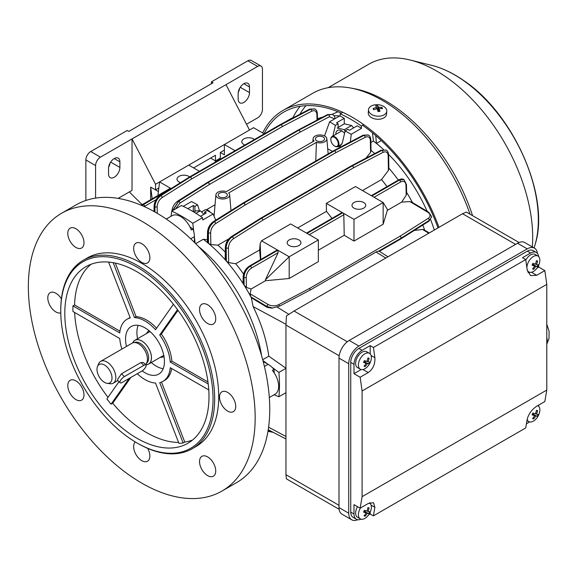 <?xml version="1.0" encoding="UTF-8"?>
<svg xmlns="http://www.w3.org/2000/svg" width="578" height="578" viewBox="0 0 578 578"><rect width="100%" height="100%" fill="white"/><g stroke="black" fill="none" stroke-linecap="round" stroke-linejoin="round"><path stroke-width="0.87" d="M381.307 140.613L376.444 143.416A114.56 66.138 60 0 1 383.481 149.5A114.56 66.138 60 0 0 373.431 141.054L372.47 132.839M388.611 154.427A114.56 66.138 60 0 1 427.164 211.317A114.56 66.138 60 0 0 388.611 154.427M430.646 219.683A114.56 66.138 60 0 1 434.302 230.044A114.56 66.138 60 0 0 430.646 219.683M376.444 143.416L375.707 135.563M332.321 114.249L335.421 112.876A110.622 63.869 60 0 1 338.137 111.8M317.452 118.844A114.56 66.138 60 0 1 322.864 117.052M334.106 115.708A114.56 66.138 60 0 1 339.64 116.019M339.12 509.276L286.421 478.851L285.951 474.704L285.951 325.046L286.421 315.964L294.05 311.015L462.537 213.737L466.367 212.075L519.066 242.5M335.319 137.947A5.267 3.042 -120 0 0 330.826 139.565A5.267 3.042 -120 0 0 333.788 145.483A5.267 3.042 -120 0 0 334.554 146.017A5.267 3.042 -120 0 0 338.26 144.305A5.267 3.042 -120 0 0 335.319 137.947M330.833 139.385A5.729 3.309 60 0 1 330.826 139.19A5.729 3.309 60 0 1 332.01 136.567A5.729 3.309 60 0 1 335.71 137.434A5.729 3.309 60 0 1 338.759 142.441A5.729 3.309 60 0 1 337.74 146.487A5.729 3.309 60 0 1 334.879 146.205A5.729 3.309 60 0 1 334.713 146.104M120.065 381.379A4.581 1.626 134.4 0 0 120.101 382.78A4.581 1.626 134.4 0 0 122.24 382.419L141.682 371.199A4.581 1.626 134.4 0 0 145.194 367.875A4.581 1.626 134.4 0 0 145.952 365.007A4.581 1.626 134.4 0 0 143.814 365.368L124.371 376.589A4.581 1.626 134.4 0 0 120.065 381.379M145.952 365.007L143.445 362.55L140.945 362.55L121.503 373.778L117.775 379.125L117.587 380.317L120.101 382.78M111.59 380.635A10.621 6.127 -120 0 0 107.075 367.03A10.621 6.127 -120 0 0 97.487 366.546A10.621 6.127 -120 0 0 97.407 366.741A10.621 6.127 -120 0 0 99.264 376.885A10.621 6.127 -120 0 0 107.176 383.33A10.621 6.127 -120 0 0 111.59 380.635M107.176 383.33L110.109 383.727A12.6 7.276 -120 0 0 113.23 383.2A12.6 7.276 -120 0 0 115.34 380.534A12.6 7.276 -120 0 0 111.67 366.308A12.6 7.276 -120 0 0 100.63 361.373A12.6 7.276 -120 0 0 98.607 363.808L97.487 366.546M145.446 364.516A12.6 7.276 -120 0 0 145.902 364.068A12.6 7.276 -120 0 0 146.935 362.29A12.6 7.276 -120 0 0 143.958 349.025A12.6 7.276 -120 0 0 133.525 342.638A12.6 7.276 -120 0 0 132.218 343.13L100.63 361.373M145.642 364.704A13.749 7.94 -120 0 0 148.633 364.075A13.749 7.94 -120 0 0 150.937 361.171A13.749 7.94 -120 0 0 146.928 345.651A13.749 7.94 -120 0 0 134.891 340.269A13.749 7.94 -120 0 0 132.694 342.899M527.165 269.724A9.161 5.289 120 0 0 528.791 271.927A9.161 5.289 120 0 0 529.52 272.231A9.161 5.289 120 0 0 535.582 269.753A14.891 14.891 0 0 0 539.469 263.019A9.161 5.289 120 0 0 537.959 256.054L535.163 254.443A9.161 5.289 120 0 0 534.44 254.139A9.161 5.289 120 0 0 525.799 260.093M537.959 256.054A9.161 5.289 120 0 0 537.229 255.751A9.161 5.289 120 0 0 528.169 262.542A9.161 5.289 120 0 0 526.898 267.809M537.258 266.595A14.573 14.399 -116 0 0 538.104 264.782A14.862 1.792 -154.9 0 1 536.557 264.5A14.862 12.001 -74.5 0 0 537.576 260.989A14.573 2.688 -179.4 0 0 536.427 260.671A14.862 12.001 105.5 0 1 535.409 264.182A14.862 1.792 -154.9 0 1 532.873 263.337A14.573 5.982 111.9 0 1 532.461 264.247A14.573 5.982 111.9 0 1 532.027 265.143A14.862 1.792 25.1 0 0 534.563 265.996A14.862 12.001 105.5 0 1 532.555 268.943A14.573 5.722 51.3 0 0 533.704 269.261A14.862 12.001 -74.5 0 0 535.705 266.314A14.862 1.792 25.1 0 0 537.258 266.595L532.678 264.565L535.705 266.314M532.266 264.673L534.563 265.996M536.333 261.133L537.576 260.989M535.517 263.908L536.557 264.5M534.036 263.741L533.537 264.803M533.162 268.185L533.704 269.261M370.195 353.909L370.195 345.622L373.431 347.494L525.72 259.573L522.483 257.701L530.582 253.027A11.459 6.611 -60 0 1 536.312 252.456A11.459 6.611 -60 0 1 538.624 256.567M528.039 272.729A11.459 6.611 120 0 0 529.571 272.245M537.121 267.961L538.682 267.058L538.682 265.244M538.682 406.291L538.682 405.099M526.428 423.79L529.658 421.926M368.627 514.897L370.195 513.994L370.195 512.18M369.992 502.679A11.459 6.611 -60 0 1 370.13 503.503M361.171 369.544L353.996 373.684L360.137 377.232L362.095 390.988L362.095 496.683L360.137 508.185L353.996 504.637L353.996 513.994A11.459 6.611 120 0 0 356.366 519.232A11.459 6.611 120 0 0 361.077 519.181M353.996 373.684L353.996 364.335A11.459 6.611 -60 0 1 362.095 350.304L370.195 345.622M536.312 252.456L533.068 250.585A11.459 6.611 120 0 0 527.346 251.155L358.851 348.433A11.459 6.611 120 0 0 350.752 362.464L350.752 512.122A11.459 6.611 120 0 0 353.129 517.361L356.366 519.232M360.137 508.185L368.237 503.503L373.54 502.694L374.884 507.347L373.431 515.858L525.72 427.937L527.172 419.418C528.567 413.985 531.746 409.592 536.724 406.226L544.823 401.551L546.788 390.056L546.788 284.362L544.823 270.598L538.682 267.058M373.431 515.858L370.195 513.994M362.095 496.683L546.788 390.056M362.095 390.988L546.788 284.362M537.395 253.381A14.436 8.33 120 0 0 534.477 248.15A14.436 8.33 120 0 0 527.259 248.865L358.938 346.049A14.436 8.33 120 0 0 348.729 363.721L348.729 513.192A14.436 8.33 120 0 0 351.72 519.803A14.436 8.33 120 0 0 357.71 519.709M534.477 248.15L524.759 242.536A14.436 8.33 120 0 0 517.541 243.251L349.213 340.435A14.436 8.33 120 0 0 339.004 358.114L339.004 507.585A14.436 8.33 120 0 0 341.995 514.189L351.72 519.803M373.431 347.494L374.884 357.688C375.245 364.133 373.027 369.089 368.237 372.557L360.137 377.232M544.823 270.598L536.724 275.28L530.575 275.598L527.172 269.76L525.72 259.573M189.606 176.933A6.871 3.967 0 0 0 188.746 176.326A6.871 3.967 0 0 0 181.254 175.466A6.871 3.967 0 0 0 177.013 179.129A6.871 3.967 0 0 0 179.021 181.94A6.871 3.967 0 0 0 180.574 182.612M254.407 139.515A6.871 3.967 0 0 0 253.547 138.908A6.871 3.967 0 0 0 246.055 138.048A6.871 3.967 0 0 0 241.814 141.718A6.871 3.967 0 0 0 243.829 144.522A6.871 3.967 0 0 0 244.877 145.02M298.913 239.928A6.871 3.967 0 0 0 291.42 239.068A6.871 3.967 0 0 0 287.179 242.738A6.871 3.967 0 0 0 289.188 245.542A6.871 3.967 0 0 0 296.68 246.401A6.871 3.967 0 0 0 300.921 242.738A6.871 3.967 0 0 0 298.913 239.928M363.714 202.517A6.871 3.967 0 0 0 356.221 201.657A6.871 3.967 0 0 0 351.98 205.32A6.871 3.967 0 0 0 353.996 208.131A6.871 3.967 0 0 0 361.481 208.99A6.871 3.967 0 0 0 365.73 205.32A6.871 3.967 0 0 0 363.714 202.517M226.005 193.16A4.581 2.644 0 0 0 221.013 192.59A4.581 2.644 0 0 0 218.181 195.032A4.581 2.644 0 0 0 219.524 196.903A4.581 2.644 0 0 0 224.517 197.474A4.581 2.644 0 0 0 227.349 195.032A4.581 2.644 0 0 0 226.005 193.16M323.21 137.037A4.581 2.644 0 0 0 318.218 136.466A4.581 2.644 0 0 0 315.386 138.908A4.581 2.644 0 0 0 316.73 140.779A4.581 2.644 0 0 0 321.722 141.357A4.581 2.644 0 0 0 324.554 138.908A4.581 2.644 0 0 0 323.21 137.037M327.704 148.878A108.259 62.503 60 0 1 332.545 151.342M206.534 209.677L215.052 204.764M344.271 123.887L344.271 118.331L339.951 115.838L340.225 113.852A137.47 79.367 60 0 1 350.752 119.27A137.47 79.367 60 0 1 361.286 126.011L363.707 124.61M340.225 113.852L342.841 112.334M336.338 146.733L339.842 146.602L342.357 142.824L345.124 130.939L347.84 129.371L349.459 130.303L357.233 125.816L361.553 128.309L361.286 126.011M378.417 251.278A7.666 4.422 -60 0 1 378.489 251.278L401.139 238.165L378.417 251.278A7.666 4.422 -60 0 0 376.054 252.022L310.465 289.889L279.644 306.08L271.956 308.182L267.152 307.351L251.322 297.706A114.56 66.138 60 0 0 250.888 296.897L250.115 293.797L268.134 304.519C271.552 306.196 275.034 306.275 278.582 304.751L309.346 288.559L400.019 236.207L428.11 218.419C430.762 216.367 430.682 214.322 427.879 212.292L409.86 201.57L401.667 202.098L406.19 195.22L405.987 185.177C405.575 181.608 403.747 180.553 400.518 182.012L374.082 197.279M262.701 359.711L268.799 356.192C266.545 339.85 261.321 323.312 253.113 306.593L251.322 297.706M350.362 141.913L351.214 134.277L361.553 128.309M370.888 142.52L373.431 141.054M339.951 115.838L329.612 121.806L324.525 135.938M338.116 128.453L338.116 123.757L335.399 125.325L332.899 136.054M345.124 130.939L351.214 134.277M329.612 121.806L335.399 125.325M344.271 118.331L336.497 122.825L338.116 123.757M371.033 150.331A114.56 66.138 60 0 1 374.71 153.56M388.857 168.126A114.56 66.138 60 0 1 398.329 180.083M406.616 192.431A114.56 66.138 60 0 1 412.475 202.575M422.807 225.044A114.56 66.138 60 0 1 424.693 230.203M199.461 210.674L197.618 204.872L191.52 201.534L183.219 206.332M215.731 220.182L213.123 214.005L202.784 219.972L202.517 217.675A137.47 79.367 60 0 0 181.456 205.515L171.731 211.129L171.03 216.28M202.517 217.675L192.792 223.289A137.47 79.367 -120 0 0 171.731 211.129M195.126 243.092L194.41 237.052M193.811 231.951L192.792 223.289M207.379 239.754L203.326 239.263L195.696 243.663M213.123 214.005L207.336 210.486L204.619 212.054L204.619 213.925M197.618 204.872L194.902 206.44L194.902 212.668M193.283 211.389L193.283 205.508L187.843 208.644M193.283 205.508L194.902 206.44M204.619 212.054L206.238 212.993L200.515 216.295M268.799 356.192L285.951 368.215M285.951 368.352L278.899 372.42L271.898 367.203M267.78 364.133L262.911 360.499M285.951 392.672L278.899 396.739A137.47 79.367 -120 0 0 278.899 372.42M274.08 394.767L278.899 396.739M199.417 171.269L188.746 165.098L159.579 181.94L157.939 195.407M235.065 150.685L224.387 144.522L224.387 154.81L220.334 152.476L224.387 150.136M188.746 165.098L253.547 127.687L264.225 133.85M318.348 250.202L344.228 235.26L353.996 241.077L383.156 224.235L387.332 210.37L401.667 202.098M265.432 279.752L289.188 256.769L318.348 239.928L318.348 261.653L289.188 278.488L289.188 256.769L277.874 250.231L278.141 252.665L265.432 279.752L265.475 280.727L289.188 278.488M278.141 252.665L251.466 268.069C248.251 270.323 246.51 273.437 246.25 277.404L246.452 287.447L251.141 289L265.475 280.727M251.141 289L250.115 293.797M362.457 190.567L381.538 179.556L388.416 170.402L388.17 155.655C387.802 152.195 386.068 151.104 382.961 152.375L353.505 167.801A1.604 0.968 -117.6 0 0 352.421 165.835L381.877 150.403L386.032 150.034L381.776 150.345L352.378 165.814A1.604 0.968 -117.7 0 0 351.576 165.727A1.604 0.968 -117.7 0 0 351.547 165.742M228.671 262.629L226.381 261.126L226.157 247.904C226.468 243.295 228.491 239.595 232.24 236.799L261.646 218.246A1.604 0.881 57.8 0 1 262.831 220.153L233.425 238.707C230.333 241.012 228.671 244.068 228.426 247.883L228.671 262.629L235.723 263.734L259.609 249.949L260.447 259.688M277.816 250.202L250.274 266.104A1.604 0.925 -120 0 0 249.472 266.024L276.754 250.274L277.816 250.202L261.516 240.788L260.172 243.62L259.609 249.949M261.516 240.788L290.676 223.953L306.976 233.36L342.624 212.783A1.604 0.925 -120 0 0 341.822 212.704L306.506 233.093M297.656 227.978L326.454 211.353A108.259 62.503 60 0 1 331.938 218.412M403.928 179.606L399.326 180.047L371.784 195.949L355.477 186.535L326.317 203.377L326.454 211.353M381.538 179.556A108.259 62.503 60 0 1 387.022 186.607M387.332 210.37L387.339 209.366L383.156 202.517L371.842 195.985L399.384 180.083L403.863 179.57C402.591 178.703 400.807 178.84 398.524 179.968A1.604 0.925 -120 0 1 399.326 180.047L399.384 180.083A1.604 0.925 60 0 1 400.518 182.012M353.996 241.077L353.996 219.351L342.682 212.82A1.604 0.925 -120 0 1 343.816 214.756L344.228 235.26M100.449 157.151A6.871 3.967 120 0 0 95.587 165.568L85.869 159.954A6.871 3.967 -60 0 1 90.724 151.537L100.449 157.151L132.037 138.908L155.533 184.274L159.579 181.94L170.893 188.471L169.831 188.544L141.198 205.233M235.723 263.734A108.259 62.503 60 0 1 243.562 274.051M203.326 239.263A114.56 66.138 60 0 1 207.798 242.832L207.791 241.972M388.17 155.655A1.604 0.91 -1 0 0 388.64 154.998L388.871 168.942L388.416 170.402M370.368 140.584A1.604 0.903 -1.1 0 0 370.838 139.927L371.047 151.017L370.592 152.317L370.368 140.584C369.992 137.123 368.251 136.025 365.144 137.297L335.688 152.722A1.604 0.968 -117.6 0 0 334.604 150.757L364.061 135.331L368.388 135.057L363.952 135.266L334.554 150.728A1.604 0.968 -117.7 0 0 333.752 150.648A1.604 0.968 -117.7 0 0 333.723 150.663M365.939 158.177L370.592 152.317M210.847 244.545L208.564 243.475L208.362 232.84C208.658 228.223 210.681 224.517 214.424 221.721L243.829 203.167A1.604 0.881 57.7 0 1 245.014 205.074L215.608 223.628C212.523 225.933 210.862 228.996 210.623 232.811L210.847 244.545L217.906 245.166L228.787 238.88M217.906 245.166A108.259 62.503 60 0 1 225.276 252.124M365.144 137.297A1.604 0.968 -117.6 0 0 364.061 135.331L363.952 135.266A1.604 0.968 -117.7 0 0 363.15 135.187L333.752 150.648A1.604 1.604 0 0 0 333.701 150.677A1.604 0.925 -120 0 1 334.503 150.757A1.604 0.925 -60 0 1 334.554 150.728L334.604 150.757A1.604 0.925 -60 0 0 334.554 150.786A1.604 0.925 -120 0 1 335.688 152.722L245.014 205.074A1.604 0.925 -120 0 0 243.88 203.138L334.554 150.786L243.88 203.138A1.604 0.925 -60 0 0 243.829 203.167L214.315 221.656C210.551 224.445 208.448 228.1 208.008 232.631L207.798 242.832A114.56 66.138 60 0 1 208.564 243.475A114.56 66.138 60 0 1 225.608 260.245A114.56 66.138 60 0 1 226.381 261.126A114.56 66.138 60 0 1 243.475 284.152L243.483 282.671M382.961 152.375A1.604 0.968 -117.6 0 0 381.877 150.403L381.776 150.345A1.604 0.968 -117.7 0 0 380.981 150.266L351.576 165.727A1.604 1.604 0 0 0 351.525 165.763A1.604 0.925 -120 0 1 352.327 165.835A1.604 0.925 -60 0 1 352.378 165.814L352.421 165.835A1.604 0.925 -60 0 0 352.37 165.864A1.604 0.925 -120 0 1 353.505 167.801L262.831 220.153A1.604 0.925 -120 0 0 261.697 218.217L352.37 165.864L261.697 218.217A1.604 0.925 -60 0 0 261.646 218.246L232.139 236.742C228.375 239.523 226.28 243.186 225.839 247.724L225.608 259.103M409.86 201.57L411.601 202.047L428.681 212.213A1.604 0.91 120.8 0 0 427.879 212.292M405.987 185.177A1.604 0.903 178.8 0 0 406.457 184.519L406.637 193.449L406.19 195.22M428.797 233.223L422.504 229.452L414.231 230.463M422.504 229.452L423.999 229.784L429.273 232.948M246.452 287.447L244.14 285.207A114.56 66.138 60 0 1 250.888 296.897L266.985 306.477A1.604 0.91 -59.2 0 1 268.134 304.519M251.466 268.069A1.604 0.925 60 0 0 250.332 266.133L250.274 266.104C246.358 268.828 244.147 272.541 243.649 277.238L243.475 284.152A114.56 66.138 60 0 1 244.14 285.207L243.981 277.433C244.313 272.635 246.43 268.871 250.332 266.133L277.874 250.231M198.485 246.517A114.56 66.138 60 0 1 261.624 355.875A114.56 66.138 60 0 0 198.485 246.517M158.408 191.549L150.67 187.084L150.67 200.147M220.334 152.476L220.334 158.083L215.478 160.894L215.478 161.999M342.624 212.783L326.317 203.377M318.348 239.928L307.034 233.396L342.682 212.82M353.996 219.351L383.156 202.517L383.156 224.235M172.858 210.471L178.783 201.144L208.131 182.561L178.674 201.079L172.49 210.688M154.983 212.025L154.882 206.758C155.186 202.148 157.216 198.442 160.959 195.646L190.314 177.063L160.857 195.588C157.093 198.377 154.998 202.033 154.572 206.57L154.478 211.743M170.893 188.471L141.791 205.486M141.87 205.515L170.951 188.5M268.062 430.74L271.855 431.636M271.4 431.398L268.105 430.494M272.635 308.067L266.985 306.477L271.956 308.182M400.829 238.924A1.604 0.968 -122.3 0 0 400.857 238.909A1.604 0.968 -122.3 0 0 401.19 238.172L429.281 220.435L431.672 216.822M428.681 212.213L431.679 216.75L429.281 220.341L401.19 238.129A1.604 0.968 -122.3 0 0 400.019 236.207A1.604 0.925 -120 0 1 401.139 238.165A1.604 0.925 0 0 0 401.19 238.129L401.19 238.172A1.604 0.925 -0 0 1 401.139 238.201A1.604 0.925 -120 0 1 400.807 238.938A1.604 1.604 0 0 0 400.857 238.909L428.948 221.172A1.604 0.968 -122.3 0 0 429.281 220.435L429.281 220.341A1.604 0.968 -122.3 0 0 428.11 218.419M386.111 150.085L380.981 150.266M334.619 118.916L329.503 116.713A1.604 0.968 -117.6 0 0 328.42 114.755L332.747 114.48L328.311 114.69L298.913 130.151A1.604 0.968 -117.7 0 0 298.111 130.072A1.604 0.968 -117.7 0 0 298.082 130.086A1.604 0.925 -120 0 1 298.862 130.18L208.188 182.532L298.862 130.18A1.604 0.925 -60 0 1 298.913 130.151L328.311 114.69A1.604 0.968 -117.7 0 0 327.516 114.61L332.653 114.43M316.997 120.137L316.896 114.502C316.527 111.041 314.786 109.95 311.679 111.214L282.223 126.647A1.604 0.968 -117.6 0 0 281.139 124.682L310.596 109.249L314.916 108.982L310.494 109.191L281.096 124.653A1.604 0.968 -117.7 0 0 280.294 124.573A1.604 0.968 -117.7 0 0 280.265 124.588M314.837 108.931L309.7 109.112A1.604 0.968 -117.7 0 1 310.494 109.191L310.596 109.249A1.604 0.968 -117.6 0 1 311.679 111.214M228.657 192.987L316.426 142.311A6.871 3.967 0 0 0 323.499 142.318A6.871 3.967 0 0 0 326.837 138.713A6.871 3.967 0 0 0 319.974 134.941A6.871 3.967 0 0 0 313.103 138.713A6.871 3.967 0 0 0 314.085 140.96L226.309 191.629A6.871 3.967 0 0 0 215.897 194.837A6.871 3.967 0 0 0 222.768 198.998A6.871 3.967 0 0 0 229.632 194.837A6.871 3.967 0 0 0 228.657 192.987M315.761 161.031L316.426 142.311M329.503 116.713L300.047 132.145A1.604 0.968 -117.6 0 0 298.963 130.18A1.604 0.925 -60 0 0 298.913 130.209A1.604 0.925 -120 0 1 300.047 132.145L209.373 184.498L179.968 203.051L175.567 208.911M208.181 182.59A1.604 0.881 57.7 0 1 209.373 184.498A1.604 0.925 -120 0 0 208.239 182.561A1.604 0.925 -60 0 0 208.181 182.59M207.358 182.467A1.604 0.925 -120 0 1 207.386 182.453A1.604 0.925 -120 0 1 208.188 182.532A1.604 0.925 -60 0 0 208.131 182.561A1.604 0.881 -122.2 0 0 207.329 182.482L177.872 201C174.274 203.593 172.28 207.054 171.897 211.375M309.7 109.112L280.294 124.573A1.604 1.604 0 0 0 280.236 124.602A1.604 0.925 -120 0 1 281.038 124.682A1.604 0.925 -60 0 1 281.096 124.653L281.139 124.682A1.604 0.925 -60 0 0 281.089 124.711A1.604 0.925 -120 0 1 282.223 126.647L191.549 178.999A1.604 0.925 -120 0 0 190.415 177.063L281.089 124.711L190.415 177.063A1.604 0.925 -60 0 0 190.364 177.092A1.604 0.881 57.7 0 1 191.549 178.999L162.143 197.553C159.058 199.858 157.389 202.914 157.151 206.729L157.274 213.347M189.541 176.969A1.604 0.925 -120 0 1 189.562 176.955A1.604 0.925 -120 0 1 190.364 177.034A1.604 0.925 -60 0 0 190.314 177.063A1.604 0.881 -122.2 0 0 189.512 176.984L160.055 195.509C156.457 198.102 154.471 201.563 154.102 205.891A1.604 0.946 -179 0 0 154.572 206.57L154.882 206.758A1.604 0.903 -1 0 0 157.151 206.729M333.701 150.677L243.027 203.03A1.604 0.925 -120 0 1 243.829 203.109A1.604 0.925 -60 0 0 243.772 203.138A1.604 0.881 -122.2 0 0 242.97 203.059A1.604 1.604 0 0 1 243.027 203.03A1.604 0.925 -120 0 0 242.998 203.044M351.525 165.763L260.851 218.108A1.604 0.925 -120 0 1 261.653 218.188A1.604 0.925 -60 0 0 261.596 218.217A1.604 0.881 -122.2 0 0 260.794 218.144A1.604 1.604 0 0 1 260.851 218.108A1.604 0.925 -120 0 0 260.822 218.123M378.944 251.04L378.489 251.278M310.321 289.961A1.604 0.881 -117.8 0 0 309.346 288.559A1.604 0.925 -120 0 1 310.372 289.939M260.172 243.62L260.765 259.508M158.842 187.973L155.533 189.887L150.67 187.084L152.18 198.731M146.602 333.506A14.891 8.598 60 0 1 148.893 330.854A14.891 8.598 60 0 1 149.117 330.739M235.723 406.421A11.459 6.611 60 0 1 233.353 411.666A11.459 6.611 60 0 1 224.524 408.595A11.459 6.611 60 0 1 219.524 397.072A11.459 6.611 60 0 1 221.901 391.826A11.459 6.611 60 0 1 230.723 394.897A11.459 6.611 60 0 1 235.723 406.421M207.632 323.492A11.459 6.611 60 0 1 200.147 313.399A11.459 6.611 60 0 1 201.903 304.223A11.459 6.611 60 0 1 207.632 304.787A11.459 6.611 60 0 1 215.117 314.88A11.459 6.611 60 0 1 213.361 324.063A11.459 6.611 60 0 1 207.632 323.492M207.632 475.622A11.459 6.611 60 0 1 200.147 465.521A11.459 6.611 60 0 1 201.903 456.345A11.459 6.611 60 0 1 207.632 456.909A11.459 6.611 60 0 1 215.117 467.01A11.459 6.611 60 0 1 213.361 476.185A11.459 6.611 60 0 1 207.632 475.622M149.861 257.701A11.459 6.611 60 0 1 147.491 262.947A11.459 6.611 60 0 1 138.662 259.876A11.459 6.611 60 0 1 133.662 248.345A11.459 6.611 60 0 1 136.032 243.1A11.459 6.611 60 0 1 144.861 246.17A11.459 6.611 60 0 1 149.861 257.701M166.262 219.033L172.049 215.695A17.181 9.92 60 0 1 180.639 216.548A17.181 9.92 60 0 1 191.282 229.95L192.907 229.011A130.599 75.4 -120 0 0 189.981 226.988M156.595 328.196A35.872 20.714 60 0 0 146.624 320.075A35.872 20.714 60 0 0 136.097 316.643L134.479 317.575A35.872 20.714 60 0 1 144.999 321.014A35.872 20.714 60 0 1 155.518 329.72L173.407 304.274M141.762 221.222A160.381 92.596 60 0 1 246.531 362.55A160.381 92.596 60 0 1 221.952 491.069A160.381 92.596 60 0 1 141.762 483.121A160.381 92.596 60 0 1 36.985 341.793A160.381 92.596 60 0 1 61.571 213.282A160.381 92.596 60 0 1 141.762 221.222M61.571 213.282L76.152 204.858A160.381 92.596 60 0 1 156.342 212.805A160.381 92.596 60 0 1 261.119 354.133A160.381 92.596 60 0 1 236.532 482.652L221.952 491.069M60.755 311.015L60.755 310.083A108.83 62.836 60 0 1 83.297 260.259A108.83 62.836 60 0 1 137.709 265.649A108.83 62.836 60 0 1 208.81 361.553A108.83 62.836 60 0 1 192.127 448.759A108.83 62.836 60 0 1 137.709 443.369L136.899 442.907A107.681 62.171 60 0 1 136.899 442.9A107.681 62.171 60 0 1 60.755 311.015A107.681 62.171 60 0 1 136.899 267.058A107.681 62.171 60 0 1 213.044 398.943A107.681 62.171 60 0 1 136.899 442.907L137.709 443.369M83.297 260.259L87.343 257.925A108.83 62.836 60 0 1 141.762 263.315A108.83 62.836 60 0 1 212.856 359.213A108.83 62.836 60 0 1 196.173 446.426L192.127 448.759M119.957 331.165L74.569 304.96A101.959 58.862 60 0 1 91.013 264.276M74.569 304.96L72.951 305.899A101.959 58.862 60 0 0 72.951 311.506L119.747 338.527A35.872 20.714 60 0 0 121.907 349.083M107.985 397.346A101.959 58.862 60 0 1 74.641 312.488M178.573 442.437A101.959 58.862 60 0 1 146.624 432.611A101.959 58.862 60 0 1 112.696 403.242L111.077 404.174A101.959 58.862 60 0 1 106.872 398.936L118.989 381.69M136.899 438.225A101.959 58.862 60 0 1 70.292 348.382A101.959 58.862 60 0 1 85.92 266.682A101.959 58.862 60 0 1 136.899 271.732A101.959 58.862 60 0 1 203.507 361.575A101.959 58.862 60 0 1 187.879 443.275A101.959 58.862 60 0 1 136.899 438.225M60.769 312.886A11.459 6.611 60 0 1 52.28 308.883A11.459 6.611 60 0 1 47.793 297.923A11.459 6.611 60 0 1 50.17 292.678A11.459 6.611 60 0 1 61.405 298.927M75.891 247.435A11.459 6.611 60 0 1 68.406 237.341A11.459 6.611 60 0 1 70.162 228.158A11.459 6.611 60 0 1 75.891 228.729A11.459 6.611 60 0 1 83.377 238.822A11.459 6.611 60 0 1 81.621 248.005A11.459 6.611 60 0 1 75.891 247.435M75.891 399.557A11.459 6.611 60 0 1 68.406 389.464A11.459 6.611 60 0 1 70.162 380.281A11.459 6.611 60 0 1 75.891 380.851A11.459 6.611 60 0 1 83.377 390.945A11.459 6.611 60 0 1 81.621 400.128A11.459 6.611 60 0 1 75.891 399.557M147.701 448.384A11.459 6.611 60 0 1 149.861 455.999A11.459 6.611 60 0 1 147.491 461.244A11.459 6.611 60 0 1 138.662 458.173A11.459 6.611 60 0 1 133.662 446.642A11.459 6.611 60 0 1 135.295 441.953M163.191 368.721A27.491 15.873 60 0 1 156.342 366.206A27.491 15.873 60 0 1 151.313 362.536M137.564 338.722A27.491 15.873 60 0 1 138.149 325.335M126.481 346.446A27.491 15.873 60 0 1 131.257 326.491A27.491 15.873 60 0 1 144.999 327.856A27.491 15.873 60 0 1 162.96 352.081A27.491 15.873 60 0 1 158.748 374.111A27.491 15.873 60 0 1 144.999 372.752A27.491 15.873 60 0 1 142.181 370.881M137.275 373.742A35.872 20.714 60 0 0 155.518 383.026L178.92 443.34A101.959 58.862 60 0 0 183.132 442.965L159.73 382.65A35.872 20.714 60 0 0 162.938 381.372L164.557 380.432A35.872 20.714 60 0 0 171.666 368.504M161.493 382.08L184.75 442.033L183.132 442.965M164 356.525A14.891 8.598 60 0 1 163.791 356.655A14.891 8.598 60 0 1 160.352 357.312M72.951 305.899L119.747 332.921A35.872 20.714 60 0 1 127.066 319.237A35.872 20.714 60 0 1 130.274 317.951L108.592 262.072M127.066 319.237L128.684 318.297A35.872 20.714 60 0 1 130.129 317.589M194.41 242.384L194.41 236.655A17.181 9.92 -120 0 0 192.907 229.011M274.283 373.012A130.599 75.4 -120 0 0 273.994 369.465A17.181 9.92 -120 0 0 268.127 364.335L263.163 361.467M129.19 378.409L111.077 404.174M208.774 389.926L170.25 367.687A35.872 20.714 60 0 1 162.938 381.372M177.518 309.649L159.73 334.958A35.872 20.714 60 0 1 170.25 362.074L208.225 383.994M134.479 317.575L113.18 262.672M192.503 440.068A101.959 58.862 60 0 1 184.75 442.033M130.809 377.477L112.696 403.242M273.994 369.465L272.375 370.397A17.181 9.92 60 0 1 275.099 394.182L269.312 397.52M159.73 334.958L161.349 334.026A35.872 20.714 60 0 1 171.868 361.142L207.964 381.979M170.25 362.074L171.868 361.142M161.349 334.026L178.01 310.328M136.097 316.643L115.325 263.091M546.788 338.918L547.301 341.425L546.788 341.988M546.802 337.675L547.185 339.488L546.788 339.719M546.759 336.858L546.788 337.884M547.171 339.365L547.301 341.425L546.788 341.721M546.788 342.335L547.207 342.089L546.788 342.682M547.207 342.089L547.019 341.201M546.969 342.92L546.716 342.068M194.902 210.919L200.349 210.818L203.911 214.337M193.023 211.541L193.76 211.107M195.985 213.34L200.349 210.818M210.616 158.083L215.478 160.894L215.478 155.28L193.601 167.909M150.67 187.084L150.67 199.605M118.114 198.399L132.037 190.357L132.037 138.908L257.6 66.419L247.875 60.806A6.871 3.967 -60 0 1 251.314 60.466L261.032 66.08A6.871 3.967 120 0 0 257.6 66.419M90.724 151.537L127.182 130.491L128.8 131.43L213.044 82.791L211.425 81.852L247.875 60.806M239.689 88.181A8.02 4.631 -60 0 1 238.244 92.364M211.425 81.852L211.425 83.723M249.494 130.028L226.005 84.663M110.08 163.01A8.02 4.631 -60 0 1 108.635 167.194M85.869 159.954L85.869 200.176M142.072 204.569L129.306 191.932M155.533 189.887L155.533 184.274M95.587 165.568L95.587 198.102M261.032 66.08A6.871 3.967 120 0 1 262.455 69.23L262.455 109.444A6.871 3.967 120 0 1 257.6 117.869L246.517 124.263M108.548 173.985L108.548 168.371A8.02 4.631 -60 0 1 112.053 160.301A8.02 4.631 -60 0 1 118.23 158.155A8.02 4.631 -60 0 1 119.892 161.826L119.892 167.439A8.02 4.631 -60 0 1 116.388 175.51A8.02 4.631 -60 0 1 110.21 177.656A8.02 4.631 -60 0 1 108.548 173.985M249.494 86.996L249.494 92.61A8.02 4.631 -60 0 1 245.997 100.68A8.02 4.631 -60 0 1 239.819 102.826A8.02 4.631 -60 0 1 238.158 99.156L238.158 93.549A8.02 4.631 -60 0 1 241.655 85.479A8.02 4.631 -60 0 1 247.839 83.326A8.02 4.631 -60 0 1 249.494 86.996L243.829 83.723M208.029 210.284A5.267 3.042 60 0 1 208.181 210.37A5.267 3.042 60 0 1 210.19 212.205M209.944 212.061A5.729 3.309 -120 0 0 207.863 210.182A5.729 3.309 -120 0 0 204.995 209.901L201.578 211.873M368.518 109.69L368.265 112.761A9.161 5.744 4.7 0 0 379.753 119.184A9.161 5.744 4.7 0 0 386.538 114.256L386.783 111.186A9.161 5.744 4.7 0 0 386.494 109.401A9.161 5.744 4.7 0 0 375.303 104.763A9.161 5.744 4.7 0 0 368.518 109.69A9.161 5.744 4.7 0 0 368.815 111.482A9.161 5.744 4.7 0 0 379.999 116.12A9.161 5.744 4.7 0 0 386.783 111.186M373.106 108.483A14.573 1.561 60.7 0 0 373.352 109.083A14.573 1.561 60.7 0 0 373.626 109.733A14.862 11.018 -22.5 0 1 377.138 108.787A14.862 3.547 83.3 0 1 378.012 111.547A14.573 4.79 -11.6 0 1 379.956 111.323A14.862 3.547 -96.7 0 0 379.081 108.556A14.862 11.018 -22.5 0 1 382.499 108.686A14.573 7.579 -70.2 0 0 382.26 108.035A14.573 7.579 -70.2 0 0 381.979 107.436A14.862 11.018 157.5 0 0 378.561 107.306A14.862 3.547 -96.7 0 0 377.6 105.622A14.573 13.923 120.3 0 0 375.649 105.846A14.862 3.547 83.3 0 1 376.618 107.537A14.862 11.018 157.5 0 0 373.106 108.483L373.908 109.632M377.47 109.741L378.287 110.629L378.561 107.306M378.287 110.629L378.915 110.557M381.162 108.548L381.979 107.436M378.843 111.438L379.081 108.556M376.509 108.902L376.618 107.537M377.904 109.69L377.6 105.622M369.465 353.331L366.676 351.72A9.161 5.289 120 0 0 365.953 351.417A9.161 5.289 120 0 0 357.182 357.601A9.161 5.289 120 0 0 357.515 367.594L360.304 369.205A9.161 5.289 120 0 0 361.026 369.508A9.161 5.289 120 0 0 367.095 367.03A14.891 14.891 0 0 0 370.982 360.296A9.161 5.289 120 0 0 369.465 353.331A9.161 5.289 120 0 0 368.742 353.028A9.161 5.289 120 0 0 359.675 359.819A9.161 5.289 120 0 0 360.304 369.205M368.764 363.873A14.573 14.399 -116 0 0 369.617 362.059A14.862 1.792 -154.9 0 1 368.063 361.777A14.862 12.001 -74.5 0 0 369.082 358.266A14.573 2.688 -179.4 0 0 367.94 357.948A14.862 12.001 105.5 0 1 366.922 361.46A14.862 1.792 -154.9 0 1 364.386 360.607A14.573 5.982 111.9 0 1 363.974 361.525A14.573 5.982 111.9 0 1 363.54 362.42A14.862 1.792 25.1 0 0 366.069 363.273A14.862 12.001 105.5 0 1 364.068 366.221A14.573 5.722 51.3 0 0 365.217 366.539A14.862 12.001 -74.5 0 0 367.218 363.591A14.862 1.792 25.1 0 0 368.764 363.873L364.183 361.842L367.218 363.591M363.772 361.951L366.069 363.273M367.846 358.411L369.082 358.266M367.03 361.178L368.063 361.777M365.549 361.019L365.05 362.081M364.675 365.462L365.217 366.539M357.515 506.668A9.161 5.289 120 0 0 357.515 517.252L360.304 518.863A9.161 5.289 120 0 0 361.026 519.167A9.161 5.289 120 0 0 367.095 516.689A14.891 14.891 0 0 0 370.982 509.955A9.161 5.289 120 0 0 369.465 502.99A9.161 5.289 120 0 0 369.364 502.932L369.465 502.99M360.477 507.983A9.161 5.289 120 0 0 359.675 509.478A9.161 5.289 120 0 0 360.304 518.863M368.764 513.531A14.573 14.399 -116 0 0 369.617 511.718A14.862 1.792 -154.9 0 1 368.063 511.436A14.862 12.001 -74.5 0 0 369.082 507.925A14.573 2.688 -179.4 0 0 367.94 507.607A14.862 12.001 105.5 0 1 366.922 511.118A14.862 1.792 -154.9 0 1 364.386 510.266A14.573 5.982 111.9 0 1 363.974 511.183A14.573 5.982 111.9 0 1 363.54 512.079A14.862 1.792 25.1 0 0 366.069 512.932A14.862 12.001 105.5 0 1 364.068 515.879A14.573 5.722 51.3 0 0 365.217 516.197A14.862 12.001 -74.5 0 0 367.218 513.25A14.862 1.792 25.1 0 0 368.764 513.531L364.183 511.501L367.218 513.25M363.772 511.609L366.069 512.932M367.846 508.069L369.082 507.925M367.03 510.836L368.063 511.436M365.549 510.677L365.05 511.74M364.675 515.121L365.217 516.197M305.928 105.695A134.031 77.387 -120 0 0 299.931 114.249M300.148 106.309A136.899 79.034 -120 0 0 292.995 117.601M341.381 113.18A136.899 79.034 -120 0 0 283.928 112.024A136.899 79.034 -120 0 0 264.081 133.771M470.008 214.178A138.727 80.096 -120 0 0 391.501 106.186A138.727 80.096 -120 0 0 350.456 87.986A138.727 80.096 -120 0 0 312.655 93.318L283.01 110.434A138.727 80.096 -120 0 0 262.665 132.954M382.744 118.447L383.98 117.833M438.969 227.349A138.727 80.096 -120 0 0 361.85 123.309A138.727 80.096 -120 0 0 283.01 110.434M472.551 215.645A135.866 78.442 -120 0 0 394.543 106.533A135.866 78.442 -120 0 0 354.343 88.709L350.456 87.986M532.324 246.9A135.866 78.442 -120 0 0 445.898 76.881A135.866 78.442 -120 0 0 410.264 60.047A135.866 78.442 -120 0 0 368.685 64.274L328.109 87.704M438.008 227.905A136.899 79.034 -120 0 0 362.536 125.289M527.179 419.411A9.161 5.289 120 0 0 528.791 421.586A9.161 5.289 120 0 0 529.52 421.889A9.161 5.289 120 0 0 535.582 419.411A14.891 14.891 0 0 0 539.469 412.678A9.161 5.289 120 0 0 537.959 405.713A9.161 5.289 120 0 0 537.786 405.619L537.959 405.713M537.258 416.254A14.573 14.399 -116 0 0 538.104 414.44A14.862 1.792 -154.9 0 1 536.557 414.159A14.862 12.001 -74.5 0 0 537.576 410.647A14.573 2.688 -179.4 0 0 536.427 410.329A14.862 12.001 105.5 0 1 535.409 413.841A14.862 1.792 -154.9 0 1 532.873 412.995A14.573 5.982 111.9 0 1 532.461 413.906A14.573 5.982 111.9 0 1 532.027 414.802A14.862 1.792 25.1 0 0 534.563 415.654A14.862 12.001 105.5 0 1 532.555 418.602A14.573 5.722 51.3 0 0 533.704 418.92A14.862 12.001 -74.5 0 0 535.705 415.972A14.862 1.792 25.1 0 0 537.258 416.254L532.678 414.224L535.705 415.972M532.266 414.332L534.563 415.654M536.333 410.792L537.576 410.647M535.517 413.566L536.557 414.159M534.036 413.4L533.537 414.462M533.162 417.843L533.704 418.92M335.811 134.378A8.309 4.797 60 0 1 343.072 131.813A8.309 4.797 60 0 1 344.56 133.352M338.116 127.442L344.409 123.808L351.59 125.527L344.38 129.689L337.198 127.976M345.001 131.459L344.38 129.689M351.59 125.527L353.635 127.897M515.598 244.371L462.537 213.737M347.291 341.757L294.05 311.015M339.192 355.788L285.951 325.046M339.004 505.338L285.951 474.704M145.902 364.068L147.188 362.616A11.972 6.914 -120 0 0 148.17 360.925A11.972 6.914 -120 0 0 145.338 348.324A11.972 6.914 -120 0 0 135.433 342.248L133.525 342.638M145.598 364.653A13.699 7.904 -120 0 0 150.901 361.134A13.699 7.904 -120 0 0 145.129 343.635A13.699 7.904 -120 0 0 132.752 342.87M124.371 376.589L121.503 373.778M143.814 365.368L140.945 362.55M350.752 362.464L353.996 364.335M358.851 348.433L362.095 350.304M350.752 512.122L353.996 513.994M527.346 251.155L530.582 253.027M358.938 346.049L349.213 340.435M348.729 363.721L339.004 358.114M348.729 513.192L339.004 507.585M527.259 248.865L517.541 243.251M531.471 272.245L536.724 275.28M371.076 505.15L374.884 507.347M362.977 369.523L368.237 372.557M371.076 355.492L374.884 357.688M268.597 427.171L285.951 436.513M255.895 300.589L266.985 306.766A1.604 0.939 119.1 0 0 267.152 307.351M253.113 306.593L285.951 324.272M277.043 307.026L288.834 314.309M292.295 118.266A1.604 0.925 -120 0 0 291.601 118.237L294.043 117.348M343.816 214.756L309.281 234.69M156.089 199.67L144.197 206.548M144.543 206.332A1.604 0.925 60 0 0 143.409 204.402L143.351 204.374A1.604 0.925 -120 0 0 142.549 204.294M246.25 277.404A1.604 0.903 -1.2 0 1 243.981 277.433L243.649 277.238A1.604 0.954 -178.6 0 1 243.179 276.544L243.02 282.982M210.623 232.811A1.604 0.903 -1.1 0 1 208.362 232.84L208.008 232.631A1.604 0.946 -178.8 0 1 207.538 231.944L207.329 242.189M228.426 247.883A1.604 0.91 -1 0 1 226.157 247.904L225.839 247.724A1.604 0.946 -178.9 0 1 225.369 247.037L225.145 259.377M160.055 195.509A1.604 0.881 -122.2 0 1 160.857 195.588L160.959 195.646A1.604 0.881 57.7 0 1 162.143 197.553M177.872 201A1.604 0.881 -122.2 0 1 178.674 201.079L178.783 201.144A1.604 0.881 57.7 0 1 179.968 203.051M242.97 203.059L213.513 221.576A1.604 0.881 -122.2 0 1 214.315 221.656L214.424 221.721A1.604 0.881 57.7 0 1 215.608 223.628M260.794 218.144L231.337 236.662A1.604 0.881 -122.2 0 1 232.139 236.742L232.24 236.799A1.604 0.881 57.8 0 1 233.425 238.707M316.896 114.502A1.604 0.903 -1 0 0 317.365 113.844C317.17 111.337 316.361 109.712 314.916 108.982M279.542 306.13A1.604 0.881 -117.8 0 0 278.582 304.751M376.054 252.022L385.801 258.041M264.421 366.474L268.127 364.335M190.704 238.801L194.41 236.655M249.494 92.61L240.246 87.271M119.892 161.826L114.22 158.553M119.892 167.439L110.636 162.093M431.701 65.357C442.156 67.987 452.668 72.944 463.245 80.234C513.459 113.18 550.574 196.954 535.12 244.487A118.331 68.32 -120 0 0 462.74 80.024A118.331 68.32 -120 0 0 431.701 65.357L410.264 60.047M330.826 139.565L330.826 139.19M332.01 136.567L341.822 130.903M337.74 146.487L341.952 144.059M150.034 331.526L134.891 340.269M117.818 380.548L113.23 383.2M163.776 355.333L148.633 364.075M527.461 271.154L528.791 271.927M285.951 438.991L268.228 429.743M141.039 205.168L142.491 204.323M371.314 195.682L398.524 179.968M284.022 122.615L291.601 118.237M431.679 216.75L428.948 221.172M140.844 205.082L141.906 204.468M335.153 118.606L334.409 116.185L332.747 114.48M207.329 182.482A1.604 1.604 0 0 1 207.386 182.453L298.06 130.101A1.604 1.604 0 0 1 298.111 130.072L327.516 114.61M317.474 119.892L317.365 113.844M189.512 176.984A1.604 1.604 0 0 1 189.562 176.955L280.236 124.602M154.001 211.483L154.102 205.891M370.838 139.927C370.643 137.412 369.826 135.794 368.388 135.057M363.15 135.187L368.208 134.956M213.513 221.576C209.908 224.17 207.921 227.624 207.538 231.944M388.64 154.998C388.452 152.491 387.636 150.865 386.198 150.128M231.337 236.662C227.739 239.256 225.752 242.717 225.369 247.037M249.472 266.024C245.715 268.56 243.613 272.072 243.179 276.544M406.457 184.519L404 179.65M379.349 251.322L400.807 238.938M267.975 431.289L273.286 432.38M313.103 138.713L312.85 141.668M326.837 138.713L328.138 153.893M215.897 194.837L214.062 216.23M229.632 194.837L230.983 210.594M387.983 256.784L379.37 251.314M546.788 344.156L548.97 338.86L549.1 331.288L546.788 324.236M535.12 244.487L534.123 247.94M526.984 420.538L528.791 421.586"/></g></svg>
